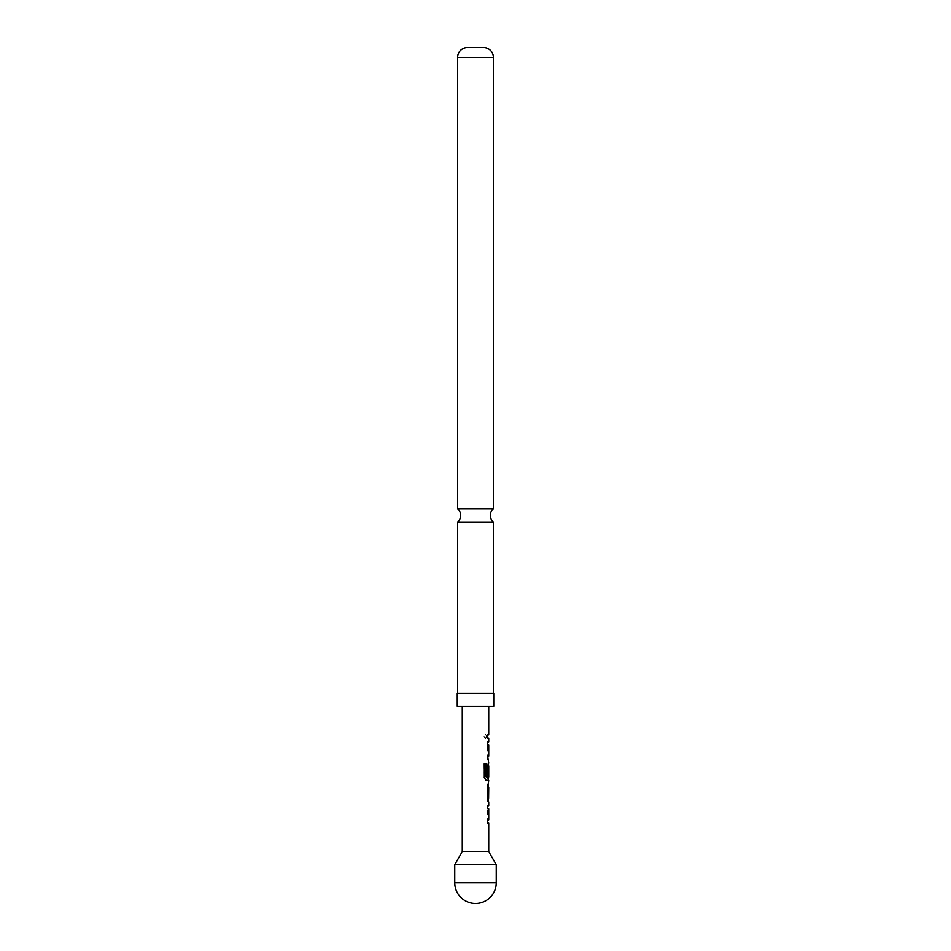 <?xml version="1.0" encoding="UTF-8"?>
<svg xmlns="http://www.w3.org/2000/svg" width="951" height="951" viewBox="0 0 951 951"><rect width="100%" height="100%" fill="white"/><g stroke="black" fill="none" stroke-linecap="round" stroke-linejoin="round"><path stroke-width="0.71" stroke-dasharray="4.75 3.57" d="M486.436 736.466L485.307 738.499L483.964 736.466L485.319 734.445L486.876 736.466L485.711 738.499L484.309 736.466L485.711 734.445L486.876 736.466M457.609 522.04L493.391 522.04M488.208 823.079L487.197 820.024L487.197 808.588L488.208 805.533M488.208 819.81L488.208 808.802M487.185 805.533L487.185 808.802M488.077 787.559L487.197 787.559L487.197 784.29L488.208 784.658M488.208 801.479L487.197 801.836L487.197 798.567L488.077 798.567M488.208 780.593L487.197 777.538L487.197 766.102L488.208 763.415M488.731 765.959L488.053 766.185L488.208 776.967L486.139 776.967M488.208 763.047L487.185 766.102L487.185 775.469M488.208 759.35L487.197 756.295L487.197 744.859L488.208 741.804M488.208 756.081L488.208 745.073M487.185 741.804L487.185 745.073M488.208 738.107L487.197 738.107L487.185 734.838L487.185 738.107L487.197 734.838L488.208 734.838M454.756 864.602L496.244 864.602M462.269 851.573L488.731 851.573M488.731 706.331L462.269 706.331L488.731 706.331M488.089 745.073L488.731 745.073M488.6 745.073L488.731 756.081M488.6 765.959L488.731 776.967M487.661 734.838L488.731 734.838M487.673 738.107L488.731 738.107M488.018 759.35L487.673 744.859L488.731 741.804M488.018 780.593L487.673 766.102L488.731 763.047M487.197 787.559L487.673 784.29L488.529 784.29L487.661 787.345M487.673 787.559L488.731 787.559M487.197 801.836L487.673 798.567L488.731 798.567M487.673 801.836L488.529 801.836L487.661 798.781M488.018 823.079L487.673 808.588L488.731 805.533M488.089 808.802L488.731 808.802M488.6 808.802L488.731 819.81M493.391 508.844L457.609 508.844M493.391 693.362L457.609 693.362L493.391 693.362M457.253 693.362L493.747 693.362M457.253 706.331L493.747 706.331M487.185 756.081L487.185 759.35M483.964 763.819L484.309 777.538M483.964 777.538L485.913 780.593M487.185 787.345L487.185 798.781M487.185 819.81L487.185 823.079M454.756 882.706L496.244 882.706M457.609 57.405L493.391 57.405"/><path stroke-width="1.43" d="M493.391 522.04L457.609 522.04A8.559 8.559 0 0 0 457.609 508.844L493.391 508.844A8.559 8.559 0 0 0 493.391 522.04L493.391 693.362M488.731 801.836L488.731 805.533L487.661 805.533L487.661 808.802L488.731 808.802L488.731 819.81L487.661 819.81L487.661 823.079L488.731 823.079L488.731 851.573L462.269 851.573L454.756 864.602L454.756 882.706A20.744 20.744 0 0 0 475.5 903.45A20.744 20.744 0 0 0 496.244 882.706L454.756 882.706M487.661 819.81L487.661 823.079M488.208 784.658L488.208 787.559M488.208 798.567L488.208 801.479M488.243 763.356L488.208 765.959M488.208 776.967L488.208 780.593L486.33 780.593L488.731 780.593L487.661 787.345L487.661 798.781L488.529 801.836M488.6 765.959L487.661 775.469L488.564 775.469L488.731 765.959L488.731 776.967L486.579 776.967L486.46 763.819L484.309 763.819L484.309 777.538L486.33 780.593M488.731 706.331L488.731 734.838L487.661 734.838L487.661 738.107L488.731 738.107L488.731 741.804L487.661 741.804L487.661 745.073L488.731 745.073L488.731 756.081L487.661 756.081L488.731 763.047L487.661 766.102L487.661 775.469M487.661 756.081L487.661 759.35M487.661 734.838L487.661 738.107M488.731 851.573L496.244 864.602L454.756 864.602M496.244 864.602L496.244 882.706M462.269 706.331L462.269 851.573M487.661 805.533L487.661 808.802M487.661 741.804L487.661 745.073M488.731 787.559L488.6 798.567L488.731 787.559M493.747 693.362L457.253 693.362L457.253 706.331L493.747 706.331L493.747 693.362M467.464 47.55L483.536 47.55L467.464 47.55A9.855 9.855 0 0 0 457.609 57.405L457.609 508.844M483.536 47.55A9.855 9.855 0 0 1 493.391 57.405L493.391 508.844M457.609 522.04L457.609 693.362M486.032 776.741L486.032 763.819L484.309 763.819M488.053 798.341L488.564 787.785M493.391 57.405L457.609 57.405"/></g></svg>
